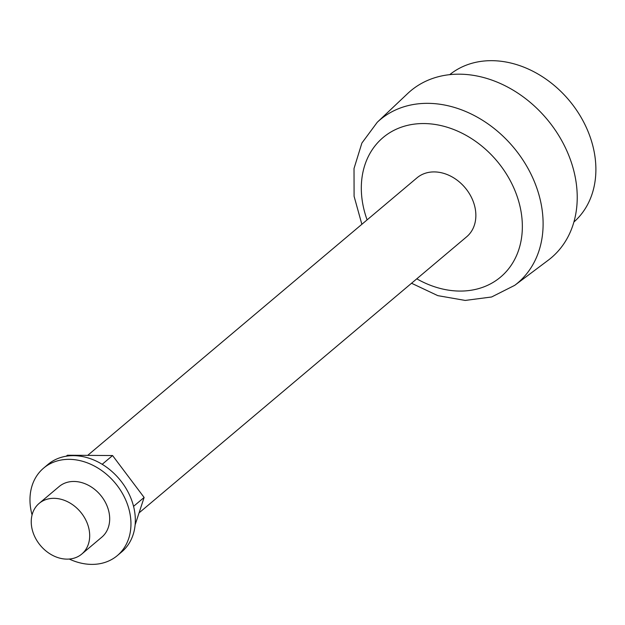 <?xml version="1.0" encoding="UTF-8"?>
<svg xmlns="http://www.w3.org/2000/svg" width="625" height="625" viewBox="0 0 625 625"><rect width="100%" height="100%" fill="white"/><g stroke="black" fill="none" stroke-linecap="round" stroke-linejoin="round"><path stroke-width="0.94" d="M574.805 175.047A109.125 86.109 -130.1 0 0 503.922 85.172A109.125 86.109 -130.1 0 0 407.68 93.523L377.266 122.266A106.75 84.234 49.9 0 1 471.406 114.094A106.75 84.234 49.9 0 1 540.742 202.008A106.75 84.234 49.9 0 1 514.711 285.344L548.195 260.242A109.125 86.109 -130.1 0 0 574.805 175.047M139.047 512.898L466.672 236.781A38.547 30.414 -130.1 0 0 475.008 207.539A38.547 30.414 -130.1 0 0 450.703 176.164A38.547 30.414 -130.1 0 0 416.992 177.836L87.68 455.375M135.125 524.875L144.117 497.453L112.578 455.547L67.406 455.234L66.242 456.211M573.898 222.008A96.359 76.039 -130.1 0 0 593.75 149.742A96.359 76.039 -130.1 0 0 533.703 71.664A96.359 76.039 -130.1 0 0 449.719 74.664M112.578 455.547L102.188 464.305M144.117 497.453L133.555 506.352M88.953 528.922A33.102 26.125 -130.1 0 0 68.078 501.977A33.102 26.125 -130.1 0 0 39.125 503.414A33.102 26.125 -130.1 0 0 40.484 545.562A33.102 26.125 -130.1 0 0 81.797 554.039A33.102 26.125 -130.1 0 0 88.953 528.922M81.797 554.039L101.797 537.18A33.102 26.125 -130.1 0 0 108.953 512.062A33.102 26.125 -130.1 0 0 88.086 485.117A33.102 26.125 -130.1 0 0 59.125 486.555L39.125 503.414M32.07 514.922A57.195 45.133 49.9 0 1 43.602 468.133A57.195 45.133 49.9 0 1 93.633 465.656A57.195 45.133 49.9 0 1 129.688 512.211A57.195 45.133 49.9 0 1 117.32 555.602A57.195 45.133 49.9 0 1 69.258 559.039M117.32 555.602L121.703 551.914A57.195 45.133 -130.1 0 0 134.062 508.516A57.195 45.133 -130.1 0 0 98.008 461.961A57.195 45.133 -130.1 0 0 47.984 464.438L43.602 468.133M416.789 278.82A91.211 71.977 -130.1 0 0 496.117 280.477A91.211 71.977 -130.1 0 0 520.328 207.859A91.211 71.977 -130.1 0 0 417.773 123.766A91.211 71.977 -130.1 0 0 367.109 219.875M514.711 285.344L491.609 296.984L465.219 300.43L437.82 295.648L411.539 283.25M361.859 224.305L354.094 196.305L354.023 168.492L361.883 143.062L377.266 122.266"/></g></svg>

